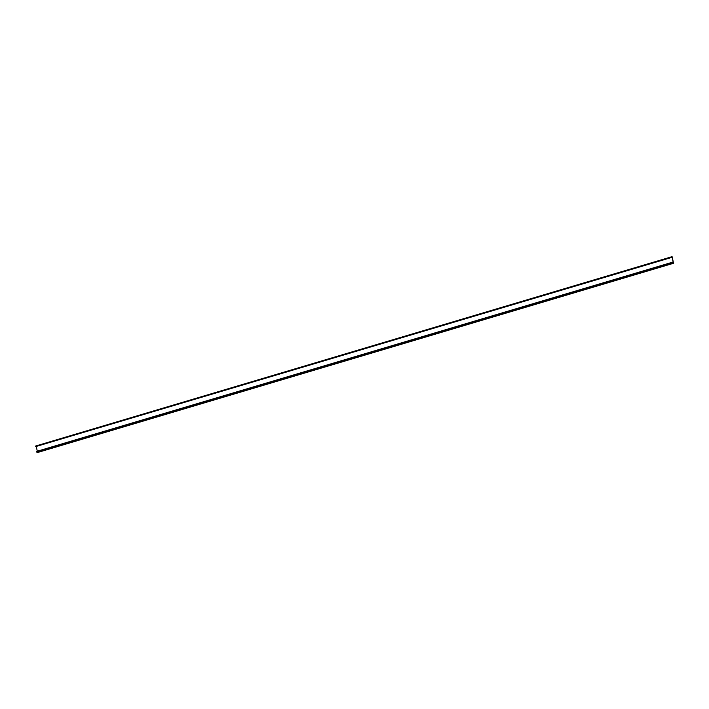 <?xml version="1.0" encoding="UTF-8"?>
<svg xmlns="http://www.w3.org/2000/svg" width="709" height="709" viewBox="0 0 709 709"><rect width="100%" height="100%" fill="white"/><g stroke="black" fill="none" stroke-linecap="round" stroke-linejoin="round"><path stroke-width="1.06" d="M35.707 446.599L671.662 257.438L671.37 256.871L35.521 446.067L35.707 446.599L671.547 257.402M35.521 446.067L671.37 256.871M673.55 263.269L672.681 263.004L36.841 452.2L37.71 452.466L673.55 263.269L672.159 256.8L671.29 256.534M672.681 263.004L36.841 452.2M36.762 451.863L36.735 451.385L672.575 262.188L672.611 262.667M671.627 257.261L672.088 257.128L673.32 262.853L672.575 262.188M37.293 451.216L36.283 446.493"/></g></svg>

